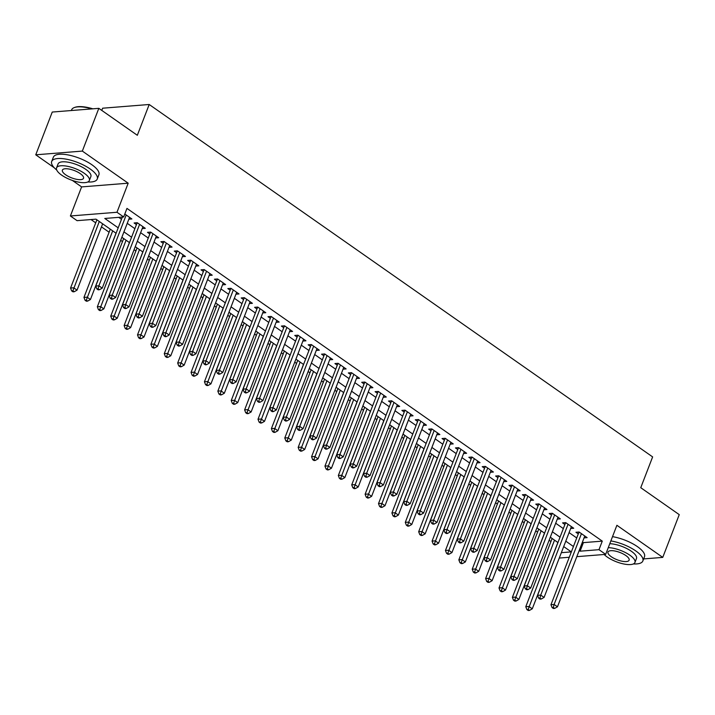 <?xml version="1.0" encoding="UTF-8"?>
<svg xmlns="http://www.w3.org/2000/svg" width="715" height="715" viewBox="0 0 715 715"><rect width="100%" height="100%" fill="white"/><g stroke="black" fill="none" stroke-linecap="round" stroke-linejoin="round"><path stroke-width="1.07" d="M116.107 233.26L95.971 219.156L77.086 220.667L70.392 215.975L116.974 212.266L123.668 216.958L104.783 218.459L118.198 227.844M72.358 180.43L81.608 186.901L70.392 215.975M81.608 186.901L128.191 183.192L82.332 151.088L98.831 108.34L52.249 112.049L35.75 154.806L54.251 167.757M101.78 110.396L102.62 108.206L149.203 104.497L652.634 456.903L640.756 487.693L679.25 514.639L662.751 557.387L616.893 525.293L605.677 554.366L576.808 556.663M91.011 219.559L95.721 222.848M101.467 226.87L109.109 232.223M120.683 240.32L122.497 241.59M134.071 249.696L135.886 250.965M147.46 259.071L149.274 260.34M160.848 268.438L162.662 269.707M174.237 277.813L176.051 279.082M187.625 287.189L189.439 288.458M201.013 296.555L202.828 297.824M214.411 305.931L216.216 307.2M227.799 315.306L229.604 316.575M241.187 324.673L242.993 325.942M254.576 334.048L256.39 335.317M267.964 343.423L269.778 344.693M281.353 352.79L283.167 354.059M294.741 362.165L296.555 363.435M308.129 371.541L309.944 372.81M321.518 380.907L323.332 382.176M334.906 390.283L336.72 391.552M348.294 399.658L350.109 400.927M361.683 409.025L363.497 410.294M375.08 418.4L376.885 419.669M388.468 427.776L390.274 429.045M401.857 437.151L403.662 438.411M415.245 446.518L417.06 447.787M428.634 455.893L430.448 457.162M442.022 465.268L443.836 466.529M455.41 474.635L457.225 475.904M468.799 484.01L470.613 485.279M482.187 493.386L484.001 494.646M495.575 502.752L497.39 504.021M508.964 512.128L510.778 513.397M522.352 521.503L524.167 522.763M535.741 530.87L537.555 532.139M549.138 540.245L550.943 541.514M82.332 151.088L35.75 154.806M643.643 558.916L662.751 557.387M128.825 219.219L131.9 218.969L124.803 214.008M142.214 228.585L145.288 228.344L137.253 222.722L134.107 222.973L136.449 224.608M155.611 237.961L158.676 237.72L150.642 232.089L147.496 232.339L149.837 233.984M168.999 247.336L172.065 247.086L164.03 241.464L160.884 241.715L163.226 243.359M182.388 256.703L185.453 256.462L177.418 250.84L174.272 251.09L176.614 252.726M195.776 266.078L198.841 265.837L190.807 260.206L187.661 260.457L190.002 262.101M209.164 275.454L212.23 275.204L204.204 269.582L201.049 269.832L203.391 271.477M222.553 284.82L225.618 284.579L217.592 278.957L214.437 279.207L216.788 280.843M235.941 294.196L239.016 293.954L230.981 288.324L227.826 288.574L230.176 290.219M249.329 303.571L252.404 303.321L244.369 297.699L241.223 297.949L243.565 299.594M262.718 312.938L265.792 312.696L257.757 307.075L254.612 307.325L256.953 308.96M276.106 322.313L279.181 322.072L271.146 316.441L268 316.691L270.342 318.336M289.495 331.689L292.569 331.438L284.534 325.817L281.388 326.067L283.73 327.711M302.883 341.055L305.957 340.814L297.923 335.192L294.777 335.442L297.118 337.078M316.271 350.43L319.346 350.189L311.311 344.558L308.165 344.818L310.507 346.453M329.669 359.806L332.734 359.556L324.699 353.934L321.553 354.184L323.895 355.829M343.057 369.172L346.123 368.931L338.088 363.309L334.942 363.56L337.283 365.195M356.445 378.548L359.511 378.306L351.476 372.676L348.33 372.935L350.672 374.571M369.834 387.923L372.899 387.673L364.865 382.051L361.719 382.302L364.06 383.946M383.222 397.29L386.288 397.048L378.262 391.427L375.107 391.677L377.457 393.313M396.611 406.665L399.676 406.424L391.65 400.793L388.495 401.052L390.846 402.688M409.999 416.041L413.073 415.79L405.039 410.169L401.893 410.419L404.234 412.063M423.387 425.407L426.462 425.166L418.427 419.544L415.281 419.794L417.623 421.43M436.776 434.783L439.85 434.541L431.815 428.92L428.669 429.17L431.011 430.805M450.164 444.158L453.239 443.908L445.204 438.286L442.058 438.536L444.399 440.181M463.552 453.525L466.627 453.283L458.592 447.662L455.446 447.912L457.788 449.547M476.941 462.9L480.015 462.659L471.98 457.037L468.834 457.287L471.176 458.923M490.329 472.275L493.404 472.025L485.369 466.403L482.223 466.654L484.564 468.298M503.726 481.642L506.792 481.401L498.757 475.779L495.611 476.029L497.953 477.665M517.115 491.017L520.18 490.776L512.146 485.154L509 485.405L511.341 487.04M530.503 500.393L533.569 500.143L525.534 494.521L522.388 494.771L524.73 496.416M543.892 509.759L546.957 509.518L538.922 503.896L535.776 504.147L538.118 505.782M557.28 519.135L560.346 518.893L552.32 513.272L549.165 513.522L551.515 515.158M570.668 528.51L573.734 528.26L565.708 522.638L562.553 522.888L564.904 524.533M582.475 541.988L583.395 542.631L602.28 541.13L126.966 208.405L123.668 216.958M118.717 217.351L121.496 219.299M127.243 223.321L134.885 228.666M140.632 232.697L148.273 238.041M154.02 242.063L161.662 247.417M167.408 251.439L175.05 256.783M180.797 260.814L188.438 266.159M194.194 270.181L201.827 275.534M207.582 279.556L215.215 284.901M220.971 288.931L228.603 294.276M234.359 298.298L242.001 303.652M247.748 307.673L255.389 313.018M261.136 317.049L268.777 322.394M274.524 326.415L282.166 331.769M287.913 335.791L295.554 341.135M301.301 345.166L308.943 350.511M314.689 354.533L322.331 359.886M328.078 363.908L335.719 369.253M341.466 373.284L349.108 378.628M354.855 382.65L362.496 388.004M368.252 392.026L375.884 397.37M381.64 401.401L389.273 406.746M395.029 410.768L402.661 416.121M408.417 420.143L416.058 425.488M421.805 429.518L429.447 434.863M435.194 438.885L442.835 444.238M448.582 448.26L456.224 453.605M461.97 457.636L469.612 462.98M475.359 467.002L483 472.356M488.747 476.378L496.389 481.722M502.136 485.753L509.777 491.098M515.524 495.12L523.166 500.473M528.912 504.495L536.554 509.84M542.31 513.871L549.942 519.215M555.698 523.237L563.331 528.591M569.086 532.612L576.728 537.957M584.057 537.877L587.131 537.635L579.096 532.014L575.95 532.264L578.292 533.899M128.191 183.192L116.974 212.266M602.28 541.13L598.982 549.674L605.677 554.366M98.831 108.34L137.325 135.287L149.203 104.497M561.347 552.677L571.285 551.882L563.697 546.573M557.95 542.551L550.309 537.206M544.562 533.175L536.92 527.831M531.174 523.809L523.532 518.455M517.776 514.434L510.144 509.089M504.388 505.058L496.755 499.714M490.999 495.692L483.358 490.338M477.611 486.316L469.97 480.972M464.223 476.941L456.581 471.596M450.834 467.574L443.193 462.221M437.446 458.199L429.804 452.845M424.058 448.823L416.416 443.479M410.669 439.457L403.028 434.103M397.281 430.081L389.639 424.728M383.892 420.706L376.251 415.361M370.504 411.331L362.863 405.986M357.107 401.964L349.474 396.611M343.718 392.589L336.086 387.244M330.33 383.213L322.697 377.869M316.942 373.847L309.3 368.493M303.553 364.471L295.912 359.127M290.165 355.096L282.523 349.751M276.776 345.729L269.135 340.376M263.388 336.354L255.747 331.009M250 326.978L242.358 321.634M236.611 317.612L228.97 312.258M223.223 308.237L215.581 302.892M209.835 298.861L202.193 293.516M196.446 289.495L188.805 284.141M183.049 280.119L175.416 274.774M169.661 270.744L162.028 265.399M156.272 261.377L148.64 256.024M142.884 252.002L135.242 246.657M129.495 242.626L121.854 237.282M569.274 557.262L559.264 558.058M579.177 550.541L580.097 551.185L598.982 549.674M123.945 231.875L131.587 237.219M137.334 241.241L144.975 246.595M150.722 250.616L158.364 255.961M164.11 259.992L171.752 265.337M177.499 269.358L185.14 274.712M190.887 278.734L198.529 284.078M204.276 288.109L211.917 293.454M217.664 297.476L225.305 302.829M231.061 306.851L238.694 312.196M244.45 316.227L252.082 321.571M257.838 325.593L265.48 330.947M271.226 334.969L278.868 340.313M284.615 344.344L292.256 349.689M298.003 353.711L305.645 359.064M311.391 363.086L319.033 368.431M324.78 372.461L332.421 377.806M338.168 381.828L345.81 387.181M351.557 391.203L359.198 396.548M364.945 400.579L372.587 405.923M378.333 409.945L385.975 415.299M391.731 419.321L399.363 424.674M405.119 428.696L412.752 434.041M418.507 438.063L426.14 443.416M431.896 447.438L439.537 452.792M445.284 456.814L452.926 462.158M458.673 466.189L466.314 471.534M472.061 475.555L479.702 480.909M485.449 484.931L493.091 490.275M498.838 494.306L506.479 499.651M512.226 503.673L519.868 509.026M525.614 513.048L533.256 518.393M539.003 522.424L546.644 527.768M552.391 531.79L560.033 537.144M565.788 541.166L573.421 546.51M583.395 542.631L580.097 551.185M579.74 532.461L578.819 532.532L550.97 604.711L554.116 604.461L581.438 533.649M553.321 607.455L552.06 607.562L553.401 608.492L554.661 608.394L553.321 607.455L554.116 604.461L557.468 606.803L584.781 536M578.819 532.532A1.948 1.493 85.4 0 0 578.944 532.023M550.97 604.711L552.06 607.562M554.661 608.394L557.468 606.803M552.123 538.466L525.784 606.713L528.939 606.463L532.282 608.805L557.87 542.497M554.518 540.156L528.135 609.466L526.875 609.564L528.215 610.503L529.475 610.404L528.135 609.466M532.282 608.805L529.475 610.404M526.875 609.564L525.784 606.713M633.401 563.929A24.408 8.41 -158.9 0 0 642.848 560.98A24.408 8.41 -158.9 0 0 635.814 550.943A24.408 8.41 -158.9 0 0 610.86 540.924M642.848 560.98L644.501 556.708A24.408 8.41 -158.9 0 0 637.458 546.662A24.408 8.41 -158.9 0 0 612.514 536.652M609.788 543.713A17.571 6.06 21.1 0 1 631.408 551.292A17.571 6.06 21.1 0 1 636.466 558.522L634.956 562.455A17.571 6.06 -158.9 0 0 629.888 555.224A17.571 6.06 -158.9 0 0 608.268 547.645M604.157 554.482A17.571 6.06 -158.9 0 0 607.223 557.03A17.571 6.06 -158.9 0 0 624.106 564.046A17.571 6.06 -158.9 0 0 634.956 562.455M625.857 555.546A11.324 3.906 -158.9 0 0 614.98 551.024A11.324 3.906 -158.9 0 0 607.991 552.052A11.324 3.906 -158.9 0 0 611.254 556.708A11.324 3.906 -158.9 0 0 622.13 561.23A11.324 3.906 -158.9 0 0 629.12 560.202A11.324 3.906 -158.9 0 0 625.857 555.546M87.793 181.994A24.408 8.41 -158.9 0 0 97.24 179.054A24.408 8.41 -158.9 0 0 90.206 169.008A24.408 8.41 -158.9 0 0 66.763 159.266A24.408 8.41 -158.9 0 0 51.695 161.474A24.408 8.41 -158.9 0 0 56.717 170.009M97.24 179.054L98.893 174.773A24.408 8.41 -158.9 0 0 91.86 164.736A24.408 8.41 -158.9 0 0 68.417 154.994A24.408 8.41 -158.9 0 0 53.348 157.202L51.695 161.474M56.557 167.873L58.076 163.932A17.571 6.06 21.1 0 1 68.926 162.35A17.571 6.06 21.1 0 1 85.8 169.357A17.571 6.06 21.1 0 1 90.868 176.587L89.348 180.52A17.571 6.06 -158.9 0 0 84.281 173.298A17.571 6.06 -158.9 0 0 67.407 166.282A17.571 6.06 -158.9 0 0 56.557 167.873A17.571 6.06 -158.9 0 0 61.615 175.103A17.571 6.06 -158.9 0 0 78.498 182.111A17.571 6.06 -158.9 0 0 89.348 180.52M80.25 173.611A11.324 3.906 -158.9 0 0 69.373 169.097A11.324 3.906 -158.9 0 0 62.384 170.116A11.324 3.906 -158.9 0 0 65.646 174.782A11.324 3.906 -158.9 0 0 76.523 179.295A11.324 3.906 -158.9 0 0 83.521 178.276A11.324 3.906 -158.9 0 0 80.25 173.611M91.886 108.886A24.408 8.41 -158.9 0 0 74.324 107.554A24.408 8.41 -158.9 0 0 71.625 109.824L71.357 110.521M74.324 107.554L75.004 107.313A23.827 8.214 21.1 0 1 92.834 108.814M566.343 523.094L565.431 523.166L537.582 595.336L540.728 595.086L568.05 524.283M539.932 598.089L538.672 598.187L540.013 599.125L541.264 599.027L539.932 598.089L540.728 595.086L544.07 597.427L571.392 526.624M565.431 523.166A1.948 1.493 85.4 0 0 565.556 522.656M537.582 595.336L538.672 598.187M541.264 599.027L544.07 597.427M552.954 513.719L552.043 513.79L524.193 585.96L527.339 585.71L554.661 514.907M526.544 588.713L525.284 588.811L526.615 589.75L527.876 589.652L526.544 588.713L527.339 585.71L530.682 588.052L558.004 517.249M552.043 513.79A1.948 1.493 85.4 0 0 552.168 513.281M524.193 585.96L525.284 588.811M527.876 589.652L530.682 588.052M539.566 504.343L538.654 504.415L510.805 576.594L513.951 576.344L541.273 505.532M513.147 579.338L511.895 579.445L513.227 580.374L514.487 580.276L513.147 579.338L513.951 576.344L517.294 578.685L544.615 507.882M538.654 504.415A1.948 1.493 85.4 0 0 538.779 503.905M510.805 576.594L511.895 579.445M514.487 580.276L517.294 578.685M526.177 494.977L525.257 495.048L497.408 567.218L500.563 566.968L527.885 496.165M499.758 569.971L498.507 570.07L499.839 571.008L501.099 570.91L499.758 569.971L500.563 566.968L503.905 569.31L531.227 498.507M525.257 495.048A1.948 1.493 85.4 0 0 525.391 494.539M497.408 567.218L498.507 570.07M501.099 570.91L503.905 569.31M538.735 529.1L512.396 597.338L515.542 597.088L518.893 599.429L544.481 533.122M541.13 530.78L514.746 600.091L513.486 600.189L514.827 601.127L516.087 601.029L514.746 600.091M518.893 599.429L516.087 601.029M513.486 600.189L512.396 597.338M525.337 519.725L499.007 587.971L502.153 587.721L505.505 590.063L531.093 523.746M527.742 521.405L501.358 590.715L500.098 590.822L501.438 591.761L502.699 591.654L501.358 590.715M505.505 590.063L502.699 591.654M500.098 590.822L499.007 587.971M511.949 510.349L485.619 578.596L488.765 578.346L492.117 580.687L517.705 514.38M514.353 512.038L487.97 581.349L486.709 581.447L488.05 582.385L489.31 582.287L487.97 581.349M492.117 580.687L489.31 582.287M486.709 581.447L485.619 578.596M498.561 500.983L472.231 569.22L475.377 568.97L478.728 571.312L504.316 505.005M500.965 502.663L474.581 571.973L473.321 572.072L474.662 573.01L475.922 572.912L474.581 571.973M478.728 571.312L475.922 572.912M473.321 572.072L472.231 569.22M512.789 485.601L511.869 485.673L484.019 557.843L487.174 557.593L514.487 486.79M486.37 560.596L485.11 560.694L486.45 561.633L487.71 561.534L486.37 560.596L487.174 557.593L490.517 559.934L517.839 489.132M511.869 485.673A1.948 1.493 85.4 0 0 512.003 485.163M484.019 557.843L485.11 560.694M487.71 561.534L490.517 559.934M485.172 491.607L458.842 559.854L461.988 559.604L465.34 561.945L490.928 495.629M487.576 493.287L461.193 562.598L459.933 562.705L461.273 563.635L462.534 563.536L461.193 562.598M465.34 561.945L462.534 563.536M459.933 562.705L458.842 559.854M499.401 476.226L498.48 476.297L470.631 548.476L473.786 548.226L501.099 477.414M472.981 551.22L471.721 551.328L473.062 552.257L474.322 552.159L472.981 551.22L473.786 548.226L477.128 550.568L504.45 479.765M498.48 476.297A1.948 1.493 85.4 0 0 498.614 475.788M470.631 548.476L471.721 551.328M474.322 552.159L477.128 550.568M471.784 482.232L445.454 550.478L448.6 550.228L451.952 552.57L477.531 486.263M474.188 483.921L447.805 553.231L446.544 553.33L447.885 554.268L449.145 554.17L447.805 553.231M451.952 552.57L449.145 554.17M446.544 553.33L445.454 550.478M486.012 466.85L485.092 466.931L457.243 539.101L460.389 538.851L487.71 468.048M459.593 541.854L458.333 541.952L459.674 542.891L460.934 542.792L459.593 541.854L460.389 538.851L463.74 541.192L491.062 470.39M485.092 466.931A1.948 1.493 85.4 0 0 485.226 466.421M457.243 539.101L458.333 541.952M460.934 542.792L463.74 541.192M458.395 472.865L432.066 541.103L435.212 540.853L438.554 543.194L464.142 476.887M460.8 474.546L434.416 543.856L433.156 543.954L434.497 544.893L435.748 544.794L434.416 543.856M438.554 543.194L435.748 544.794M433.156 543.954L432.066 541.103M472.624 457.484L471.703 457.555L443.854 529.726L447 529.475L474.322 458.673M446.205 532.478L444.945 532.577L446.285 533.515L447.545 533.417L446.205 532.478L447 529.475L450.352 531.817L477.674 461.014M471.703 457.555A1.948 1.493 85.4 0 0 471.837 457.046M443.854 529.726L444.945 532.577M447.545 533.417L450.352 531.817M445.007 463.49L418.677 531.737L421.823 531.486L425.166 533.828L450.754 467.512M447.411 465.17L421.028 534.48L419.768 534.588L421.108 535.517L422.359 535.419L421.028 534.48M425.166 533.828L422.359 535.419M419.768 534.588L418.677 531.737M459.236 448.108L458.315 448.18L430.466 520.359L433.612 520.1L460.934 449.297M432.816 523.103L431.556 523.21L432.897 524.14L434.157 524.041L432.816 523.103L433.612 520.1L436.963 522.451L464.285 451.648M458.315 448.18A1.948 1.493 85.4 0 0 458.449 447.67M430.466 520.359L431.556 523.21M434.157 524.041L436.963 522.451M431.619 454.114L405.289 522.361L408.435 522.111L411.777 524.452L437.366 458.145M434.023 455.804L407.639 525.114L406.379 525.212L407.711 526.151L408.971 526.052L407.639 525.114M411.777 524.452L408.971 526.052M406.379 525.212L405.289 522.361M445.847 438.733L444.927 438.813L417.077 510.984L420.223 510.733L447.545 439.931M419.428 513.736L418.168 513.835L419.508 514.773L420.769 514.675L419.428 513.736L420.223 510.733L423.575 513.075L450.897 442.272M444.927 438.813A1.948 1.493 85.4 0 0 445.061 438.295M417.077 510.984L418.168 513.835M420.769 514.675L423.575 513.075M418.23 444.748L391.9 512.986L395.046 512.735L398.389 515.077L423.977 448.77M420.635 446.428L394.242 515.738L392.991 515.837L394.322 516.775L395.583 516.677L394.242 515.738M398.389 515.077L395.583 516.677M392.991 515.837L391.9 512.986M432.459 429.366L431.538 429.438L403.689 501.608L406.835 501.358L434.157 430.555M406.04 504.361L404.779 504.459L406.12 505.398L407.38 505.299L406.04 504.361L406.835 501.358L410.187 503.7L437.509 432.897M431.538 429.438A1.948 1.493 85.4 0 0 431.672 428.929M403.689 501.608L404.779 504.459M407.38 505.299L410.187 503.7M404.842 435.372L378.503 503.619L381.658 503.369L385.001 505.711L410.589 439.394M407.246 437.053L380.854 506.363L379.594 506.47L380.934 507.4L382.194 507.301L380.854 506.363M385.001 505.711L382.194 507.301M379.594 506.47L378.503 503.619M419.07 419.991L418.15 420.062L390.301 492.242L393.447 491.983L420.769 421.18M392.651 494.986L391.391 495.093L392.732 496.022L393.992 495.924L392.651 494.986L393.447 491.983L396.798 494.333L424.111 423.53M418.15 420.062A1.948 1.493 85.4 0 0 418.275 419.553M390.301 492.242L391.391 495.093M393.992 495.924L396.798 494.333M391.454 425.997L365.115 494.244L368.27 493.994L371.612 496.335L397.2 430.028M393.849 427.686L367.465 496.997L366.205 497.095L367.546 498.033L368.806 497.935L367.465 496.997M371.612 496.335L368.806 497.935M366.205 497.095L365.115 494.244M405.682 410.616L404.762 410.696L376.912 482.866L380.058 482.616L407.38 411.813M379.263 485.619L378.003 485.717L379.343 486.656L380.594 486.549L379.263 485.619L380.058 482.616L383.401 484.958L410.723 414.155M404.762 410.696A1.948 1.493 85.4 0 0 404.887 410.178M376.912 482.866L378.003 485.717M380.594 486.549L383.401 484.958M378.065 416.631L351.726 484.868L354.872 484.618L358.224 486.96L383.812 420.652M380.46 418.311L354.077 487.621L352.817 487.719L354.157 488.658L355.418 488.56L354.077 487.621M358.224 486.96L355.418 488.56M352.817 487.719L351.726 484.868M392.285 401.249L391.373 401.321L363.524 473.491L366.67 473.241L393.992 402.438M365.874 476.244L364.614 476.342L365.955 477.28L367.206 477.182L365.874 476.244L366.67 473.241L370.013 475.582L397.334 404.779M391.373 401.321A1.948 1.493 85.4 0 0 391.498 400.811M363.524 473.491L364.614 476.342M367.206 477.182L370.013 475.582M364.677 407.255L338.338 475.502L341.484 475.252L344.836 477.593L370.424 411.277M367.072 408.935L340.689 478.246L339.428 478.353L340.769 479.282L342.029 479.184L340.689 478.246M344.836 477.593L342.029 479.184M339.428 478.353L338.338 475.502M378.896 391.874L377.985 391.945L350.136 464.115L353.281 463.865L380.603 393.062M352.486 466.868L351.226 466.967L352.558 467.905L353.818 467.807L352.486 466.868L353.281 463.865L356.624 466.216L383.946 395.413M377.985 391.945A1.948 1.493 85.4 0 0 378.11 391.436M350.136 464.115L351.226 466.967M353.818 467.807L356.624 466.216M351.28 397.88L324.95 466.126L328.096 465.876L331.447 468.218L357.035 401.91M353.684 399.569L327.3 468.879L326.04 468.977L327.381 469.916L328.641 469.818L327.3 468.879M331.447 468.218L328.641 469.818M326.04 468.977L324.95 466.126M365.508 382.498L364.596 382.579L336.747 454.749L339.893 454.499L367.215 383.696M339.089 457.502L337.838 457.6L339.169 458.538L340.429 458.431L339.089 457.502L339.893 454.499L343.236 456.84L370.558 386.037M364.596 382.579A1.948 1.493 85.4 0 0 364.721 382.06M336.747 454.749L337.838 457.6M340.429 458.431L343.236 456.84M337.891 388.513L311.561 456.751L314.707 456.501L318.059 458.842L343.647 392.535M340.295 390.193L313.912 459.504L312.652 459.602L313.992 460.54L315.252 460.442L313.912 459.504M318.059 458.842L315.252 460.442M312.652 459.602L311.561 456.751M352.12 373.132L351.199 373.203L323.35 445.374L326.505 445.123L353.827 374.32M325.7 448.126L324.44 448.225L325.781 449.163L327.041 449.065L325.7 448.126L326.505 445.123L329.847 447.465L357.169 376.662M351.199 373.203A1.948 1.493 85.4 0 0 351.333 372.694M323.35 445.374L324.44 448.225M327.041 449.065L329.847 447.465M324.503 379.138L298.173 447.384L301.319 447.134L304.67 449.476L330.259 383.16M326.907 380.818L300.523 450.128L299.263 450.236L300.604 451.165L301.864 451.067L300.523 450.128M304.67 449.476L301.864 451.067M299.263 450.236L298.173 447.384M338.731 363.756L337.811 363.828L309.961 435.998L313.116 435.748L340.429 364.945M312.312 438.751L311.052 438.849L312.392 439.788L313.653 439.689L312.312 438.751L313.116 435.748L316.459 438.098L343.781 367.287M337.811 363.828A1.948 1.493 85.4 0 0 337.945 363.318M309.961 435.998L311.052 438.849M313.653 439.689L316.459 438.098M311.114 369.762L284.784 438.009L287.931 437.759L291.282 440.1L316.861 373.793M313.519 371.451L287.135 440.762L285.875 440.86L287.216 441.798L288.476 441.7L287.135 440.762M291.282 440.1L288.476 441.7M285.875 440.86L284.784 438.009M325.343 354.381L324.422 354.461L296.573 426.632L299.719 426.381L327.041 355.578M298.924 429.384L297.663 429.483L299.004 430.421L300.264 430.314L298.924 429.384L299.719 426.381L303.071 428.723L330.393 357.92M324.422 354.461A1.948 1.493 85.4 0 0 324.556 353.943M296.573 426.632L297.663 429.483M300.264 430.314L303.071 428.723M297.726 360.396L271.396 428.634L274.542 428.383L277.894 430.725L303.473 364.418M300.13 362.076L273.747 431.386L272.487 431.485L273.827 432.423L275.087 432.325L273.747 431.386M277.894 430.725L275.087 432.325M272.487 431.485L271.396 428.634M311.955 345.014L311.034 345.086L283.185 417.256L286.331 417.006L313.653 346.203M285.535 420.009L284.275 420.107L285.616 421.046L286.876 420.947L285.535 420.009L286.331 417.006L289.682 419.348L317.004 348.545M311.034 345.086A1.948 1.493 85.4 0 0 311.168 344.576M283.185 417.256L284.275 420.107M286.876 420.947L289.682 419.348M284.338 351.02L258.008 419.267L261.154 419.008L264.496 421.358L290.084 355.042M286.742 352.701L260.358 422.011L259.098 422.118L260.439 423.048L261.69 422.949L260.358 422.011M264.496 421.358L261.69 422.949M259.098 422.118L258.008 419.267M298.566 335.639L297.646 335.71L269.796 407.881L272.942 407.63L300.264 336.828M272.147 410.633L270.887 410.732L272.227 411.67L273.488 411.572L272.147 410.633L272.942 407.63L276.294 409.981L303.616 339.169M297.646 335.71A1.948 1.493 85.4 0 0 297.78 335.201M269.796 407.881L270.887 410.732M273.488 411.572L276.294 409.981M270.949 341.645L244.619 409.892L247.765 409.641L251.108 411.983L276.696 345.676M273.353 343.325L246.97 412.644L245.71 412.743L247.05 413.681L248.302 413.583L246.97 412.644M251.108 411.983L248.302 413.583M245.71 412.743L244.619 409.892M285.178 326.263L284.257 326.344L256.408 398.514L259.554 398.264L286.876 327.461M258.758 401.267L257.498 401.365L258.839 402.304L260.099 402.196L258.758 401.267L259.554 398.264L262.906 400.606L290.227 329.803M284.257 326.344A1.948 1.493 85.4 0 0 284.391 325.826M256.408 398.514L257.498 401.365M260.099 402.196L262.906 400.606M257.561 332.278L231.231 400.516L234.377 400.266L237.72 402.608L263.308 336.3M259.965 333.959L233.573 403.269L232.321 403.367L233.653 404.306L234.913 404.207L233.573 403.269M237.72 402.608L234.913 404.207M232.321 403.367L231.231 400.516M271.789 316.897L270.869 316.968L243.02 389.139L246.166 388.889L273.488 318.086M245.37 391.892L244.11 391.99L245.451 392.928L246.711 392.83L245.37 391.892L246.166 388.889L249.517 391.23L276.839 320.427M270.869 316.968A1.948 1.493 85.4 0 0 271.003 316.459M243.02 389.139L244.11 391.99M246.711 392.83L249.517 391.23M244.173 322.903L217.843 391.15L220.989 390.891L224.331 393.241L249.919 326.925M246.577 324.583L220.184 393.894L218.933 394.001L220.265 394.93L221.525 394.832L220.184 393.894M224.331 393.241L221.525 394.832M218.933 394.001L217.843 391.15M258.401 307.522L257.48 307.593L229.631 379.763L232.777 379.513L260.099 308.71M231.982 382.516L230.722 382.614L232.062 383.553L233.322 383.455L231.982 382.516L232.777 379.513L236.129 381.864L263.451 311.052M257.48 307.593A1.948 1.493 85.4 0 0 257.606 307.084M229.631 379.763L230.722 382.614M233.322 383.455L236.129 381.864M230.784 313.528L204.445 381.774L207.6 381.524L210.943 383.866L236.531 317.558M233.188 315.208L206.796 384.527L205.536 384.625L206.876 385.564L208.137 385.457L206.796 384.527M210.943 383.866L208.137 385.457M205.536 384.625L204.445 381.774M245.013 298.146L244.092 298.227L216.243 370.397L219.389 370.147L246.711 299.344M218.593 373.15L217.333 373.248L218.674 374.186L219.934 374.079L218.593 373.15L219.389 370.147L222.74 372.488L250.053 301.685M244.092 298.227A1.948 1.493 85.4 0 0 244.217 297.708M216.243 370.397L217.333 373.248M219.934 374.079L222.74 372.488M217.396 304.161L191.057 372.399L194.212 372.149L197.554 374.49L223.143 308.183M219.791 305.841L193.408 375.152L192.147 375.25L193.488 376.188L194.748 376.09L193.408 375.152M197.554 374.49L194.748 376.09M192.147 375.25L191.057 372.399M231.624 288.78L230.704 288.851L202.854 361.021L206 360.771L233.322 289.968M205.205 363.774L203.945 363.872L205.285 364.811L206.537 364.713L205.205 363.774L206 360.771L209.343 363.113L236.665 292.31M230.704 288.851A1.948 1.493 85.4 0 0 230.829 288.342M202.854 361.021L203.945 363.872M206.537 364.713L209.343 363.113M204.007 294.786L177.669 363.032L180.815 362.773L184.166 365.124L209.754 298.807M206.403 296.466L180.019 365.776L178.759 365.883L180.1 366.813L181.36 366.715L180.019 365.776M184.166 365.124L181.36 366.715M178.759 365.883L177.669 363.032M218.227 279.404L217.315 279.476L189.466 351.646L192.612 351.396L219.934 280.593M191.817 354.399L190.556 354.497L191.897 355.435L193.148 355.337L191.817 354.399L192.612 351.396L195.955 353.746L223.277 282.934M217.315 279.476A1.948 1.493 85.4 0 0 217.44 278.966M189.466 351.646L190.556 354.497M193.148 355.337L195.955 353.746M190.619 285.41L164.28 353.657L167.426 353.407L170.778 355.748L196.366 289.441M193.014 287.09L166.631 356.41L165.371 356.508L166.711 357.446L167.971 357.339L166.631 356.41M170.778 355.748L167.971 357.339M165.371 356.508L164.28 353.657M204.839 270.029L203.927 270.109L176.078 342.279L179.224 342.029L206.546 271.226M178.428 345.032L177.168 345.131L178.5 346.069L179.76 345.962L178.428 345.032L179.224 342.029L182.566 344.371L209.888 273.568M203.927 270.109A1.948 1.493 85.4 0 0 204.052 269.591M176.078 342.279L177.168 345.131M179.76 345.962L182.566 344.371M177.222 276.044L150.892 344.281L154.038 344.031L157.389 346.373L182.977 280.066M179.626 277.724L153.242 347.034L151.982 347.132L153.323 348.071L154.583 347.973L153.242 347.034M157.389 346.373L154.583 347.973M151.982 347.132L150.892 344.281M191.45 260.662L190.53 260.734L162.689 332.904L165.835 332.654L193.157 261.851M165.031 335.657L163.78 335.755L165.111 336.694L166.372 336.595L165.031 335.657L165.835 332.654L169.178 334.995L196.5 264.193M190.53 260.734A1.948 1.493 85.4 0 0 190.664 260.224M162.689 332.904L163.78 335.755M166.372 336.595L169.178 334.995M163.833 266.668L137.503 334.906L140.649 334.656L144.001 337.006L169.589 270.69M166.238 268.348L139.854 337.659L138.594 337.757L139.934 338.695L141.195 338.597L139.854 337.659M144.001 337.006L141.195 338.597M138.594 337.757L137.503 334.906M178.062 251.287L177.141 251.358L149.292 323.529L152.447 323.278L179.769 252.475M151.643 326.281L150.382 326.38L151.723 327.318L152.983 327.22L151.643 326.281L152.447 323.278L155.79 325.629L183.112 254.817M177.141 251.358A1.948 1.493 85.4 0 0 177.275 250.849M149.292 323.529L150.382 326.38M152.983 327.22L155.79 325.629M150.445 257.293L124.115 325.54L127.261 325.289L130.613 327.631L156.201 261.324M152.849 258.973L126.466 328.292L125.205 328.391L126.546 329.329L127.806 329.222L126.466 328.292M130.613 327.631L127.806 329.222M125.205 328.391L124.115 325.54M164.673 241.911L163.753 241.992L135.904 314.162L139.059 313.912L166.372 243.109M138.254 316.915L136.994 317.013L138.335 317.952L139.595 317.844L138.254 316.915L139.059 313.912L142.401 316.253L169.723 245.451M163.753 241.992A1.948 1.493 85.4 0 0 163.887 241.473M135.904 314.162L136.994 317.013M139.595 317.844L142.401 316.253M137.057 247.926L110.727 316.164L113.873 315.914L117.224 318.255L142.803 251.948M139.461 249.606L113.077 318.917L111.817 319.015L113.158 319.954L114.418 319.855L113.077 318.917M117.224 318.255L114.418 319.855M111.817 319.015L110.727 316.164M151.285 232.545L150.365 232.616L122.515 304.787L125.661 304.536L152.983 233.733M124.866 307.539L123.606 307.638L124.946 308.576L126.206 308.478L124.866 307.539L125.661 304.536L129.013 306.878L156.335 236.075M150.365 232.616A1.948 1.493 85.4 0 0 150.499 232.107M122.515 304.787L123.606 307.638M126.206 308.478L129.013 306.878M123.668 238.551L97.338 306.789L100.484 306.538L103.836 308.889L129.415 242.573M126.072 240.231L99.689 309.541L98.429 309.64L99.769 310.578L101.03 310.48L99.689 309.541M103.836 308.889L101.03 310.48M98.429 309.64L97.338 306.789M137.897 223.169L136.976 223.241L109.127 295.411L112.273 295.161L139.595 224.358M111.477 298.164L110.217 298.262L111.558 299.201L112.818 299.102L111.477 298.164L112.273 295.161L115.624 297.512L142.946 226.7M136.976 223.241A1.948 1.493 85.4 0 0 137.11 222.731M109.127 295.411L110.217 298.262M112.818 299.102L115.624 297.512M110.28 229.175L83.95 297.422L87.096 297.172L90.439 299.514L116.027 233.206M112.684 230.856L86.3 300.175L85.04 300.273L86.381 301.212L87.632 301.104L86.3 300.175M90.439 299.514L87.632 301.104M85.04 300.273L83.95 297.422M122.354 217.056L95.739 286.045L98.885 285.794L126.206 214.992M98.089 288.788L96.829 288.896L98.17 289.834L99.43 289.727L98.089 288.788L98.885 285.794L102.236 288.136L129.558 217.333M95.739 286.045L96.829 288.896M99.43 289.727L102.236 288.136M96.891 219.809L70.562 288.047L73.708 287.796L77.05 290.138L102.638 223.831M99.296 221.489L72.912 290.799L71.652 290.898L72.984 291.836L74.244 291.738L72.912 290.799M77.05 290.138L74.244 291.738M71.652 290.898L70.562 288.047"/></g></svg>
